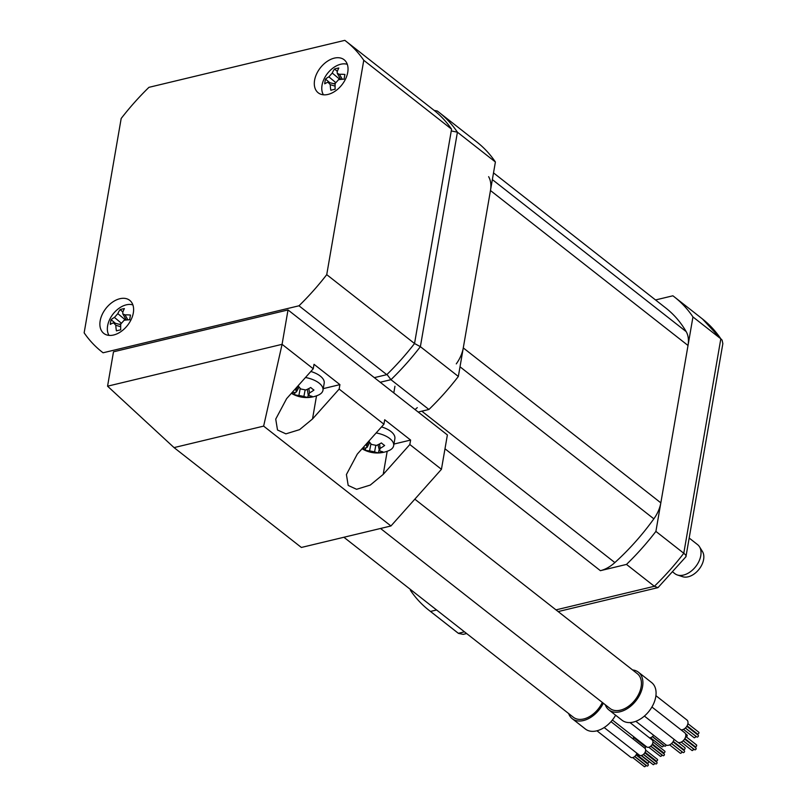 <?xml version="1.0" encoding="UTF-8"?>
<svg xmlns="http://www.w3.org/2000/svg" width="807" height="807" viewBox="0 0 807 807"><rect width="100%" height="100%" fill="white"/><g stroke="black" fill="none" stroke-linecap="round" stroke-linejoin="round"><path stroke-width="1.21" d="M415.02 409.563A29.486 19.267 -51.9 0 0 417.3 407.626M493.511 172.88L665.856 308.052A184.995 120.879 128.1 0 1 686.182 331.627A29.486 19.267 128.1 0 1 688.018 345.487L490.464 190.533A29.486 19.267 -51.9 0 0 488.628 176.672M490.464 190.533L463.279 347.908A29.486 19.267 -51.9 0 1 456.288 363.876M688.018 345.487L660.832 502.852A29.486 19.267 128.1 0 1 653.852 518.83A184.995 120.879 128.1 0 1 614.853 562.58A29.486 19.267 128.1 0 1 600.388 570.68L626.484 564.416A199.006 130.028 -51.9 0 0 655.899 531.399L692.951 316.939A199.006 130.028 -51.9 0 0 674.491 297.026A199.006 130.028 -51.9 0 0 672.877 295.796L655.536 299.952M464.469 631.831L458.356 633.303A199.006 130.028 128.1 0 1 456.742 632.063L428.87 610.193A199.006 130.028 -51.9 0 1 410.41 590.29L410.541 589.534M428.87 610.193A199.006 130.028 -51.9 0 0 430.484 611.434L436.597 609.971M722.104 340.151L702.372 318.896A199.006 130.028 128.1 0 1 720.822 338.799L722.104 340.151L722.85 343.631L685.94 556.739L657.987 587.627L558.151 611.575M692.951 316.939L720.822 338.799L683.781 553.269C686.152 555.176 686.696 556.457 685.405 557.102M655.899 531.399L683.781 553.269A199.006 130.028 128.1 0 1 654.356 586.286L657.987 587.627M430.484 611.434L458.477 633.394L463.188 634.363L466.638 633.535M555.983 609.88L654.356 586.286L626.484 564.416M689.259 538.098L697.611 544.654A18.43 12.044 128.1 0 1 699.487 546.763L702.463 551.534A16.453 10.753 128.1 0 1 699.084 569.228A16.453 10.753 128.1 0 1 682.702 576.723L677.366 574.977A18.43 12.044 128.1 0 1 674.864 573.646L673.068 572.244M699.487 546.763A18.43 12.044 128.1 0 1 698.035 563.115A18.43 12.044 128.1 0 1 683.489 575.068A18.43 12.044 128.1 0 1 677.366 574.977M380.208 382.256L390.951 379.683A199.006 130.028 -51.9 0 0 420.376 346.667L457.418 132.197A199.006 130.028 -51.9 0 0 438.968 112.294L476.937 142.082A199.006 130.028 128.1 0 1 495.397 161.985L458.346 376.455A199.006 130.028 128.1 0 1 428.921 409.472L418.187 412.044M451.264 130.916L457.418 132.197L495.397 161.985M363.765 60.293L326.734 274.652A197.533 129.07 128.1 0 1 298.983 305.792L103.084 352.78A197.533 129.07 128.1 0 1 102.055 351.993A197.533 129.07 128.1 0 1 84.15 332.847L121.181 118.478A197.533 129.07 128.1 0 1 148.932 87.338L344.831 40.35A197.533 129.07 128.1 0 1 345.86 41.147A197.533 129.07 128.1 0 1 363.765 60.293L451.567 129.16L414.536 343.52L420.376 346.667L458.346 376.455M386.997 374.458L390.951 379.683L428.921 409.472M437.273 110.993L438.968 112.294A199.006 130.028 -51.9 0 0 437.354 111.053L434.105 110.357M100.169 320.843A21.002 13.729 -51.9 0 0 103.78 333.392A21.002 13.729 -51.9 0 0 120.989 331.576A21.002 13.729 -51.9 0 0 133.326 312.884A21.002 13.729 -51.9 0 0 129.715 300.335A21.002 13.729 -51.9 0 0 112.506 302.151A21.002 13.729 -51.9 0 0 100.169 320.843M347.746 72.297A21.002 13.729 -51.9 0 0 344.135 59.748A21.002 13.729 -51.9 0 0 326.936 61.564A21.002 13.729 -51.9 0 0 314.589 80.246A21.002 13.729 -51.9 0 0 318.21 92.805A21.002 13.729 -51.9 0 0 335.409 90.989A21.002 13.729 -51.9 0 0 347.746 72.297M326.734 274.652L414.536 343.52A197.533 129.07 128.1 0 1 386.785 374.66L374.327 377.646M345.86 41.147L433.662 110.014A197.533 129.07 128.1 0 1 451.567 129.16M103.084 352.78L102.055 351.993M298.983 305.792L386.785 374.66M132.893 304.925A19.903 13.003 128.1 0 0 117.741 309.263A29.486 29.486 0 0 0 109.601 319.643A19.903 13.003 128.1 0 0 107.624 325.796A19.903 13.003 -51.9 0 0 109.006 335.379M130.512 315.063A28.759 12.529 84.4 0 0 130.058 317.343A28.759 12.529 84.4 0 0 129.705 319.754A29.345 9.835 -178.7 0 0 124.127 320.268L120.747 324.071A29.345 12.781 84.4 0 0 120.717 329.841A28.759 9.634 -178.7 0 0 116.43 330.87A29.345 20.75 -113.5 0 1 115.825 325.251L113.515 322.82A29.345 9.835 -178.7 0 0 110.297 324.404A28.759 20.336 -113.5 0 1 110.609 322.003A28.759 20.336 -113.5 0 1 111.104 319.713A29.345 17.804 19.8 0 1 114.443 317.433L117.832 313.641A29.345 20.75 -113.5 0 1 120.092 309.626A28.759 17.451 19.8 0 1 124.389 308.597A29.345 12.781 84.4 0 0 122.745 312.46L122.835 313.943L125.055 314.891A29.345 17.804 19.8 0 1 130.512 315.063M120.757 323.9L119.335 324.243M125.478 318.543L125.186 320.137M120.717 324.666L113.515 322.82M111.104 319.713L114.907 322.881M120.092 309.626L122.916 311.976M347.313 64.338A19.903 13.003 128.1 0 0 332.171 68.676A29.486 29.486 0 0 0 324.031 79.056A19.903 13.003 128.1 0 0 322.043 85.199A19.903 13.003 -51.9 0 0 323.425 94.792M344.942 74.466A28.759 12.529 84.4 0 0 344.478 76.756A28.759 12.529 84.4 0 0 344.125 79.157A29.345 9.835 -178.7 0 0 338.547 79.681L335.167 83.474A29.345 12.781 84.4 0 0 335.137 89.244A28.759 9.634 -178.7 0 0 330.85 90.273A29.345 20.75 -113.5 0 1 330.245 84.654L327.945 82.223A29.345 9.835 -178.7 0 0 324.717 83.817A28.759 20.336 -113.5 0 1 325.029 81.416A28.759 20.336 -113.5 0 1 325.534 79.126A29.345 17.804 19.8 0 1 328.873 76.847L332.252 73.054A29.345 20.75 -113.5 0 1 334.522 69.039A28.759 17.451 19.8 0 1 338.809 68.01A29.345 12.781 84.4 0 0 337.175 71.873L337.265 73.356L339.475 74.305A29.345 17.804 19.8 0 1 344.942 74.466M335.177 83.303L333.755 83.646M339.898 77.956L339.616 79.55M335.137 84.069L327.945 82.223M325.534 79.126L329.327 82.294M334.522 69.039L337.336 71.389M393.937 444.062L410.602 440.067L409.835 444.526L441.439 469.311L447.381 434.943L288.018 309.949L113.494 351.812L107.563 386.19L174.05 447.603L301.364 547.459L390.951 525.972L263.637 426.116L174.05 447.603M410.602 440.067L384.707 419.751L383.93 424.21L339.152 389.085L339.918 384.626L314.024 364.31L313.247 368.769L282.077 344.327L263.637 426.116M288.018 309.949L282.077 344.327L107.563 386.19M339.152 389.085L312.521 418.964L316.515 395.834M323.254 388.631L339.918 384.626M383.93 424.21L357.299 454.089L346.415 474.546L348.19 485.431L356.583 489.294L370.262 485.078L383.204 474.405L387.199 451.274M409.835 444.526L383.204 474.405M441.439 469.311L390.951 525.972M313.247 368.769L286.626 398.648L275.732 419.105L277.507 429.99L285.9 433.853L299.579 429.647L312.521 418.964M376.153 432.935A19.903 9.583 -170.2 0 1 389.751 438.524A19.903 9.583 9.8 0 1 393.655 445.676L394.865 438.665A19.903 9.583 9.8 0 0 390.961 431.513A19.903 9.583 -170.2 0 0 381.519 426.923M393.655 445.676A19.903 9.583 9.8 0 1 388.742 450.669A29.486 29.486 0 0 1 362.061 448.753M368.809 441.177A29.345 13.83 65.6 0 0 371.492 444.425L376.486 445.424A29.345 15.817 -40.9 0 0 381.398 442.932A28.759 13.558 65.6 0 0 383.022 444.304A28.759 13.558 65.6 0 0 384.636 445.464A29.345 21.688 114.3 0 1 380.198 448.329L379.492 450.699A29.345 13.83 65.6 0 0 382.78 451.759A28.759 21.264 114.3 0 1 378.493 452.788A29.345 19.701 -90.4 0 1 374.579 451.88L369.586 450.881A29.345 21.688 114.3 0 1 365.228 450.124A28.759 19.307 -90.4 0 1 363.564 448.964A28.759 19.307 -90.4 0 1 362.595 448.147M377.999 444.738L379.492 450.699M365.228 450.124L365.632 447.966M362.928 447.774A29.345 15.817 -40.9 0 0 365.874 447.966L367.054 447.421L366.57 445.595A29.345 19.701 -90.4 0 1 365.803 444.556M378.493 452.788L378.967 450.296M305.47 377.494A19.903 9.583 -170.2 0 1 319.068 383.083A19.903 9.583 9.8 0 1 322.971 390.245L324.182 383.234A19.903 9.583 9.8 0 0 320.278 376.072A19.903 9.583 -170.2 0 0 310.836 371.482M322.971 390.245A19.903 9.583 9.8 0 1 318.069 395.228A29.486 29.486 0 0 1 291.377 393.312M298.126 385.746A29.345 13.83 65.6 0 0 300.809 388.984L305.803 389.983A29.345 15.817 -40.9 0 0 310.725 387.491A28.759 13.558 65.6 0 0 312.339 388.863A28.759 13.558 65.6 0 0 313.953 390.033A29.345 21.688 114.3 0 1 309.515 392.898L308.819 395.259A29.345 13.83 65.6 0 0 312.097 396.318A28.759 21.264 114.3 0 1 307.81 397.347A29.345 19.701 -90.4 0 1 303.896 396.439L298.903 395.44A29.345 21.688 114.3 0 1 294.545 394.684A28.759 19.307 -90.4 0 1 292.891 393.534A28.759 19.307 -90.4 0 1 291.912 392.716M308.143 394.522L308.819 395.259M294.545 394.684L294.959 392.535M292.255 392.333A29.345 15.817 -40.9 0 0 295.191 392.525L296.371 391.98L295.887 390.164A29.345 19.701 -90.4 0 1 295.12 389.115M307.81 397.347L308.284 394.865M414.838 499.17L637.318 673.674A22.112 14.445 128.1 0 1 641.121 686.888A22.112 14.445 128.1 0 1 628.128 706.559A22.112 14.445 128.1 0 1 610.021 708.465L380.531 528.464M632.577 669.951A23.958 15.656 128.1 0 1 638.458 672.221A23.958 15.656 128.1 0 1 642.574 686.535A23.958 15.656 128.1 0 1 628.502 707.85A23.958 15.656 128.1 0 1 608.892 709.918A23.958 15.656 128.1 0 1 605.29 704.753M638.458 672.221L651.622 682.551A23.958 15.656 128.1 0 1 655.748 696.865A23.958 15.656 128.1 0 1 641.676 718.18A23.958 15.656 128.1 0 1 622.056 720.248L608.892 709.918M674.027 739.333A5.901 3.853 128.1 0 1 670.496 744.367A5.901 3.853 128.1 0 1 665.795 744.79L635.835 721.297M655.92 695.684L686.908 719.985A5.901 3.853 128.1 0 1 687.927 723.516A5.901 3.853 128.1 0 1 681.007 729.821M651.925 707.003L684.709 732.716A5.901 3.853 128.1 0 1 685.728 736.246A5.901 3.853 128.1 0 1 682.258 741.492A5.901 3.853 128.1 0 1 677.436 741.996L644.379 716.071M673.099 741.613L683.287 749.612A1.11 0.726 128.1 0 1 683.499 750.076M671.525 743.55L681.633 751.478A1.11 0.726 128.1 0 1 680.261 753.213L669.618 744.861M672.967 741.825L684.417 750.803A1.11 0.726 128.1 0 1 683.055 752.548L671.555 743.519M678.102 742.379L684.951 747.746A1.11 0.726 128.1 0 1 683.59 749.491L673.24 741.371M673.22 741.411L682.157 748.422A1.11 0.726 128.1 0 1 682.359 748.886M686.626 734.935A1.11 0.726 128.1 0 1 686.253 736.852M686.928 726.098L697.127 734.088A1.11 0.726 128.1 0 1 697.329 734.552M687.897 723.687L698.781 732.221A1.11 0.726 128.1 0 1 697.419 733.966L687.07 725.846M687.05 725.886L695.987 732.897A1.11 0.726 128.1 0 1 696.199 733.361M685.365 728.025L695.463 735.954A1.11 0.726 128.1 0 1 694.101 737.689L683.458 729.346M686.807 726.3L698.257 735.278A1.11 0.726 128.1 0 1 696.895 737.023L685.395 728.005M694.423 746.727A1.11 0.726 128.1 0 1 695.13 747.282M695.543 747.928A1.11 0.726 128.1 0 1 695.21 749.834A1.11 0.726 128.1 0 1 694.696 749.753L683.196 740.735M696.068 744.871A1.11 0.726 128.1 0 1 695.735 746.778A1.11 0.726 128.1 0 1 695.22 746.697L684.871 738.587M693.294 745.537A1.11 0.726 128.1 0 1 694 746.092M692.749 748.593A1.11 0.726 128.1 0 1 692.416 750.51A1.11 0.726 128.1 0 1 691.902 750.419L681.259 742.077M602.315 702.423A22.112 14.445 128.1 0 1 573.384 717.262L343.893 537.26M603.313 703.21A23.958 15.656 128.1 0 1 572.244 718.704A23.958 15.656 128.1 0 1 568.642 713.539M615.62 715.194A23.958 15.656 128.1 0 1 585.418 729.034L572.244 718.704M636.804 753.143A4.418 2.885 128.1 0 1 634.151 756.916A4.418 2.885 128.1 0 1 630.63 757.228L596.928 730.799M636.188 754.706L647.143 763.301A0.999 0.646 128.1 0 1 647.325 763.735M634.655 756.542L645.55 765.086A0.999 0.646 128.1 0 1 644.319 766.65L632.738 757.561M636.067 754.908L648.223 764.441A0.999 0.646 128.1 0 1 646.992 766.004L634.786 756.431M641.111 755.534L648.727 761.515A0.999 0.646 128.1 0 1 647.507 763.079L636.37 754.353M636.299 754.505L646.054 762.161A0.999 0.646 128.1 0 1 646.236 762.595M633.424 736.509A4.418 2.885 128.1 0 1 633.213 739.081M633.556 737.416L645.378 746.697A0.999 0.646 128.1 0 1 644.874 748.23M652.722 739.474A0.999 0.646 128.1 0 1 652.207 739.999M653.64 735.258A4.418 2.885 128.1 0 1 653.065 735.984A4.418 2.885 128.1 0 1 649.373 737.769M652.369 736.67L663.263 745.214A0.999 0.646 128.1 0 1 662.033 746.778L650.442 737.689M666.118 745.002A0.999 0.646 128.1 0 1 664.706 746.132L652.5 736.559M629.985 722.568L652.147 739.948A4.418 2.885 128.1 0 1 652.48 743.933A4.418 2.885 128.1 0 1 648.757 747.242A4.418 2.885 128.1 0 1 646.689 746.909L612.392 720.005M652.248 744.377L663.203 752.971A0.999 0.646 128.1 0 1 663.384 753.415M650.714 746.213L661.609 754.757A0.999 0.646 128.1 0 1 660.388 756.32L648.798 747.242M652.127 744.579L664.292 754.121A0.999 0.646 128.1 0 1 663.061 755.685L650.846 746.102M652.974 741.915L664.797 751.186A0.999 0.646 128.1 0 1 663.566 752.76L652.439 744.024M652.359 744.175L662.113 751.831A0.999 0.646 128.1 0 1 662.305 752.265M644.581 748.028A4.418 2.885 128.1 0 1 644.813 748.18A4.418 2.885 128.1 0 1 645.015 748.361A4.418 2.885 128.1 0 1 644.218 753.607A4.418 2.885 128.1 0 1 639.356 755.14A4.418 2.885 128.1 0 1 639.144 754.948M644.914 752.618L655.869 761.203A0.999 0.646 128.1 0 1 656.051 761.647M643.381 754.444L654.275 762.988A0.999 0.646 128.1 0 1 653.045 764.562L641.464 755.473M644.793 752.81L656.948 762.353A0.999 0.646 128.1 0 1 655.718 763.916L643.512 754.333M645.63 750.147L657.453 759.417A0.999 0.646 128.1 0 1 656.232 760.991L645.096 752.255M645.025 752.406L654.78 760.063A0.999 0.646 128.1 0 1 654.961 760.497M600.388 570.68L444.99 448.793M614.853 562.58L421.819 411.177M653.852 518.83L460.02 366.802M660.832 502.852L463.279 347.908M686.182 331.627L492.351 179.598M125.055 314.891L127.91 319.875M115.825 325.251L120.667 326.734M114.443 317.433L120.989 322.891M117.832 313.641L125.256 319.834M339.475 74.305L342.339 79.288M330.245 84.654L335.087 86.137M328.873 76.847L335.409 82.304M332.252 73.054L339.676 79.247M369.586 450.881L370.927 443.789M366.57 445.595L368.92 441.338M380.198 448.329L379.512 443.981M374.579 451.88L375.759 445.656M298.903 395.44L300.244 388.359M295.887 390.164L298.237 385.897M309.515 392.898L308.829 388.54M303.896 396.439L305.076 390.215M458.477 633.394L456.742 632.063M702.372 318.896L674.491 297.026M122.835 313.943L126.316 320.016M337.265 73.356L340.746 79.429M367.064 447.401L369.798 442.448M394.946 386.24L393.796 392.908M296.391 391.96L299.115 387.007M308.133 394.492L307.316 389.297M685.486 733.714L687.15 735.016M684.729 738.829L694.928 746.818M684.608 739.03L696.058 748.008M685.698 736.418L696.582 744.962M684.85 738.617L693.788 745.628M683.166 740.765L693.263 748.684M604.171 727.541L639.356 755.14M611 721.66L644.813 748.18"/></g></svg>
